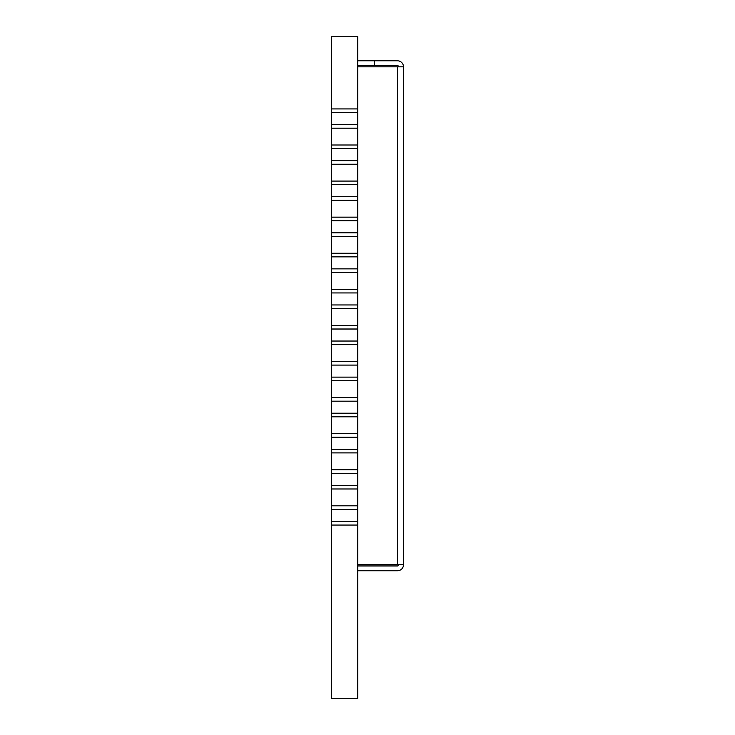 <?xml version="1.0" encoding="UTF-8"?>
<svg xmlns="http://www.w3.org/2000/svg" width="735" height="735" viewBox="0 0 735 735"><rect width="100%" height="100%" fill="white"/><g stroke="black" fill="none" stroke-linecap="round" stroke-linejoin="round"><path stroke-width="1.1" d="M357.78 108.918L331.513 108.918L331.513 36.75L357.78 36.75L357.78 698.25L331.513 698.25L331.513 525.056L357.78 525.056M331.513 112.519L357.734 112.519L357.734 108.918L331.513 108.918L331.513 128.156L336.327 128.156L331.513 128.156L331.513 164.236L336.327 164.236L331.513 164.236L331.513 200.324L336.327 200.324L331.513 200.324L331.513 236.404L336.327 236.404L331.513 236.404L331.513 272.483L336.327 272.483L331.513 272.483L331.513 308.562L336.327 308.562L331.513 308.562L331.513 344.651L336.327 344.651L331.513 344.651L331.513 380.73L336.327 380.73L331.513 380.73L331.513 416.809L336.327 416.809L331.513 416.809L331.513 452.898L336.327 452.898L331.513 452.898L331.513 488.977L336.327 488.977L331.513 488.977L331.513 505.818L357.78 505.818M331.513 148.608L357.734 148.608L357.734 144.997L331.513 144.997L357.78 144.997M357.734 112.519L357.734 128.156L336.327 128.156L357.78 128.156M331.513 473.34L357.734 473.34L357.734 488.977L336.327 488.977L357.78 488.977M357.734 473.34L357.734 469.729L331.513 469.729L357.78 469.729M331.513 437.261L357.734 437.261L357.734 452.898L336.327 452.898L357.78 452.898M357.734 437.261L357.734 433.65L331.513 433.65L357.78 433.65M331.513 401.172L357.734 401.172L357.734 416.809L336.327 416.809L357.78 416.809M357.734 401.172L357.734 397.571L331.513 397.571L357.78 397.571M331.513 365.093L357.734 365.093L357.734 380.73L336.327 380.73L357.78 380.73M357.734 365.093L357.734 361.482L331.513 361.482L357.78 361.482M331.513 329.014L357.734 329.014L357.734 344.651L336.327 344.651L357.78 344.651M357.734 329.014L357.734 325.403L331.513 325.403L357.78 325.403M331.513 292.934L357.734 292.934L357.734 308.562L336.327 308.562L357.78 308.562M357.734 292.934L357.734 289.324L331.513 289.324L357.78 289.324M331.513 256.846L357.734 256.846L357.734 272.483L336.327 272.483L357.78 272.483M357.734 256.846L357.734 253.244L331.513 253.244L357.78 253.244M331.513 220.766L357.734 220.766L357.734 236.404L336.327 236.404L357.78 236.404M357.734 220.766L357.734 217.156L331.513 217.156L357.78 217.156M331.513 184.687L357.734 184.687L357.734 200.324L336.327 200.324L357.78 200.324M357.734 184.687L357.734 181.076L331.513 181.076L357.78 181.076M357.734 148.608L357.734 164.236L336.327 164.236L357.78 164.236M398.673 66.821A1.204 1.204 0 0 0 397.47 65.617L374.62 65.617L374.62 60.803L397.47 60.803A6.018 6.018 0 0 1 403.487 66.821L403.487 564.746L397.47 564.746L397.47 66.821L357.78 66.821M357.78 565.95L397.47 565.95A1.204 1.204 0 0 0 398.673 564.746M403.487 564.746A6.018 6.018 0 0 1 397.47 570.764L357.78 570.764M357.78 65.617L374.62 65.617M374.62 60.803L357.78 60.803M397.47 66.821L403.487 66.821M357.78 564.746L397.47 564.746M331.513 509.419L331.513 525.056L357.734 525.056L357.734 505.818L331.513 505.818L331.513 509.419L357.734 509.419M331.513 521.446L357.734 521.446M331.513 341.04L357.734 341.04M331.513 413.208L357.734 413.208M331.513 449.287L357.734 449.287M331.513 304.961L357.734 304.961M331.513 377.119L357.734 377.119M331.513 485.366L357.734 485.366M331.513 124.546L357.734 124.546M331.513 160.634L357.734 160.634M331.513 196.714L357.734 196.714M331.513 232.793L357.734 232.793M331.513 268.872L357.734 268.872"/></g></svg>
